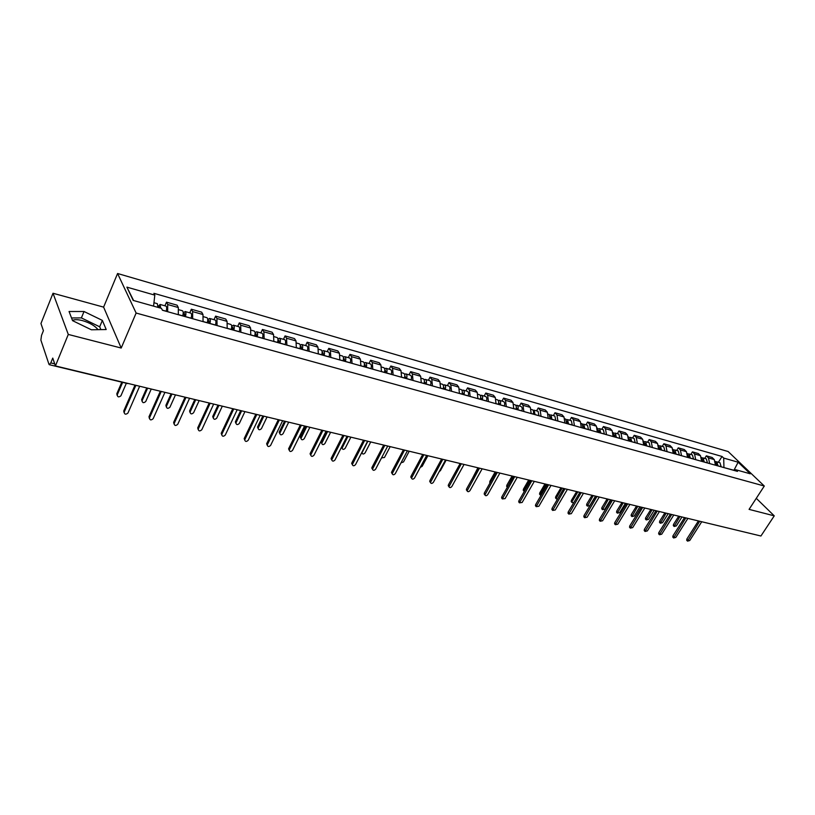 <?xml version="1.0" encoding="UTF-8"?>
<svg xmlns="http://www.w3.org/2000/svg" width="815" height="815" viewBox="0 0 815 815"><rect width="100%" height="100%" fill="white"/><g stroke="black" fill="none" stroke-linecap="round" stroke-linejoin="round"><path stroke-width="1.22" d="M72.464 320.397C74.573 319.378 77.904 319.449 82.468 320.611C89.894 322.822 95.07 325.847 97.983 329.668M53.016 293.257L68.287 334.435L55.42 365.935L760.925 536.005L774.25 515.844L749.077 509.375L764.297 486.025L728.131 451.53L117.584 273.504L103.607 307.123L53.016 293.257L40.954 323.514L43.409 330.696L41.524 335.393L40.872 340.069L48.941 364.244L49.318 364.702L50.785 362.909L54.717 363.857M68.287 334.435L121.211 348.036L136.125 313.041L764.297 486.025M55.42 365.935L52.751 358.091L50.785 362.909M774.25 515.844L756.279 498.332M751.196 533.662L712.585 524.351M715.478 465.222L714.276 459.579L712.137 457.48L706.33 455.829L708.469 457.928L709.651 463.592M704.71 458.407L706.33 455.829M701.644 461.341L700.472 455.656L698.333 453.548L692.424 451.867L694.553 453.986L695.715 459.68M690.804 454.475L692.424 451.867M687.565 457.398L686.413 451.673L684.294 449.554L678.274 447.843L680.382 449.962L681.523 455.707M676.654 450.471L678.274 447.843M673.221 453.374L672.09 447.608L669.981 445.479L663.858 443.737L665.957 445.866L667.077 451.653M662.228 446.396L663.858 443.737M658.612 449.289L657.511 443.472L655.413 441.333L649.168 439.56L651.256 441.699L652.346 447.527M647.548 442.239L649.168 439.56M643.728 445.112L642.648 439.254L640.57 437.105L634.213 435.302L636.281 437.451L637.35 443.329M632.583 438.012L634.213 435.302M628.569 440.864L627.509 434.966L625.451 432.806L618.972 430.962L621.02 433.122L622.069 439.041M617.332 433.702L618.972 430.962M613.114 436.534L612.085 430.585L610.038 428.415L603.436 426.54L605.464 428.71L606.482 434.68M601.796 429.311L603.436 426.54M597.354 432.123L596.356 426.123L594.339 423.953L587.595 422.027L589.612 424.207L590.6 430.228M585.965 424.839L587.595 422.027M581.299 427.62L580.331 421.579L578.324 419.389L571.458 417.433L573.454 419.623L574.412 425.685M569.817 420.275L571.458 417.433M564.917 423.036L563.98 416.944L562.004 414.743L554.995 412.747L556.971 414.947L557.898 421.06M553.354 415.619L554.995 412.747M548.22 418.35L547.313 412.207L545.347 410.006L538.206 407.969L540.151 410.179L541.048 416.343M536.565 410.872L538.206 407.969M531.176 413.572L530.3 407.388L528.365 405.167L521.08 403.099L523.006 405.32L523.862 411.524M519.44 406.033L521.08 403.099M513.796 408.702L512.951 402.467L511.046 400.236L503.609 398.117L505.504 400.348L506.329 406.614M501.969 401.092L503.609 398.117M496.05 403.731L495.245 397.445L493.37 395.204L485.781 393.044L487.645 395.285L488.44 401.601M484.141 396.049L485.781 393.044M477.947 398.657L477.183 392.31L475.328 390.069L467.576 387.869L469.42 390.11L470.163 396.477M465.936 390.905L467.576 387.869M459.456 393.482L458.733 387.084L456.909 384.823L448.994 382.581L450.807 384.833L451.51 391.251M447.353 385.658L448.994 382.581M440.569 388.185L439.896 381.736L438.103 379.474L430.025 377.172L431.797 379.444L432.459 385.913M428.384 380.289L430.025 377.172M421.294 382.785L420.652 376.275L418.89 374.004L410.648 371.66L412.39 373.932L413.001 380.462M409.008 374.808L410.648 371.66M401.591 377.264L401 370.703L399.269 368.421L390.843 366.027L392.555 368.309L393.125 374.89M389.213 369.215L390.843 366.027M381.461 371.62L380.911 365.008L379.23 362.716L370.611 360.261L372.282 362.563L372.801 369.195M368.981 363.5L370.611 360.261M360.882 365.853L360.393 359.181L358.743 356.889L349.941 354.382L351.571 356.685L352.039 363.378M348.311 357.653L349.941 354.382M339.845 359.965L339.407 353.231L337.797 350.919L328.802 348.362L330.391 350.674L330.798 357.428M327.172 351.683L328.802 348.362M318.329 353.934L317.952 347.149L316.383 344.827L307.184 342.208L308.722 344.531L309.089 351.346M305.564 345.57L307.184 342.208M296.324 347.771L296.008 340.914L294.49 338.592L285.077 335.912L286.564 338.245L286.87 345.112M283.457 339.325L285.077 335.912M273.82 341.465L273.555 334.547L272.088 332.214L262.45 329.474L263.897 331.807L264.131 338.745M260.841 332.928L262.45 329.474M250.775 335.006L250.582 328.038L249.166 325.694L239.304 322.883L240.7 325.226L240.863 332.225M237.695 326.387L239.304 322.883M227.191 328.394L227.059 321.365L225.704 319.011L215.608 316.139L216.943 318.492L217.045 325.552M214.009 319.684L215.608 316.139M203.047 321.63L202.986 314.529L201.682 312.176L191.342 309.231L192.625 311.595L192.656 318.716M189.752 312.828L191.342 309.231M178.312 314.702L178.322 307.53L177.079 305.177L166.494 302.161L167.707 304.525L167.666 311.717M164.905 305.808L166.494 302.161M733.765 470.235L723.771 467.545M723.934 467.29L723.7 458.071L738.135 462.207L750.279 473.81L735.772 469.735L733.571 470.286M133.609 300.531L126.896 287.135L133.181 300.409L161.482 308.365L162.44 310.25L737.483 471.386L735.772 469.735M126.896 287.135L154.809 295.132L153.556 306.134M723.7 458.071L722.029 456.471L153.892 293.308L154.809 295.132M117.584 273.504L136.125 313.041M754.476 501.093L754.904 500.441M103.607 307.123L121.211 348.036M72.566 320.662L91.382 329.78L106.205 329.535L102.364 320.407L84.027 311.503L69.061 311.503L72.566 320.662M733.989 470.184L738.135 462.207M718.372 462.268L722.029 456.471M100.877 329.617L99.695 326.795L81.398 317.911L71.537 317.962M81.398 317.911L84.027 311.503M99.695 326.795L102.364 320.407M686.882 540.437L686.821 539.112L698.414 520.928M699.718 521.243L687.524 541.129L689.735 540.539L701.746 521.732M716.854 465.61L716.854 463.806M718.035 465.936L716.823 461.83L716.028 461.789M721.173 466.812L719.961 462.716L716.823 461.83M679.965 516.486L674.148 526.49L676.338 525.92L681.982 516.975M716.558 465.518L715.387 461.422M673.536 525.818L673.455 524.503L678.712 516.18M672.996 537.279L672.915 535.954L684.529 517.586M685.833 517.902L673.618 537.971L675.859 537.391L687.891 518.401M658.846 534.08L658.754 532.725L670.388 514.173M671.692 514.489L659.447 534.752L661.729 534.182L673.791 514.999M703.131 461.759L703.101 459.894M704.303 462.085L703.101 457.949L702.286 457.918M707.491 462.981L706.289 458.845L703.101 457.949M666.15 513.155L660.323 523.25L662.544 522.68L668.208 513.654M702.795 461.667L701.562 457.51M659.732 522.588L659.641 521.264L664.897 512.849M689.144 457.836L689.082 455.911M690.315 458.173L689.133 453.996L688.298 453.975M693.565 459.079L692.383 454.913L689.133 453.996M652.092 509.762L646.254 519.939L648.516 519.389L654.18 510.272M688.777 457.735L687.493 453.537M645.684 519.298L645.582 517.953L650.839 509.467M644.451 530.809L644.339 529.444L655.994 510.71M657.287 511.015L645.032 531.472L647.355 530.911L659.427 511.535M629.791 527.488L629.659 526.103L641.334 507.175M642.617 507.48L630.341 528.13L632.705 527.59L644.797 508.01M614.856 524.096L614.714 522.7L626.399 503.568M627.672 503.884L615.386 524.717L617.79 524.198L629.893 504.414M674.912 453.853L674.82 451.867M676.073 454.179L674.912 449.982L674.056 449.962M679.384 455.106L678.212 450.909L674.912 449.982M637.778 506.319L631.931 516.578L634.223 516.048L639.897 506.828M674.504 453.741L673.17 449.483M631.38 515.946L631.258 514.591L636.535 506.013M660.405 449.788L660.293 447.751M661.566 450.114L660.425 445.887L659.549 445.866M664.938 451.062L663.787 446.834L660.425 445.887M623.2 502.804L617.352 513.155L619.685 512.635L625.37 503.324M659.967 449.666L658.571 445.357M616.823 512.543L616.69 511.168L621.967 502.498M645.633 445.652L645.48 443.554M646.794 445.968L645.663 441.71L644.777 441.71M650.227 446.936L649.097 442.677L645.663 441.71M608.357 499.228L602.499 509.66L604.873 509.161L610.567 499.758M645.164 445.52L643.707 441.16M601.99 509.069L601.847 507.684L607.134 498.923M599.636 520.653L599.483 519.236L611.179 499.901M612.452 500.206L600.146 521.254L602.591 520.754L614.714 500.756M630.586 441.435L630.403 439.285M631.737 441.75L630.627 437.461L629.72 437.461M635.231 442.739L634.121 438.45L630.627 437.461M593.249 495.581L587.37 506.105L589.795 505.626L595.49 496.121M630.077 441.292L628.559 436.871M586.892 505.534L586.729 504.128L592.016 495.286M584.141 517.138L583.958 515.701L595.673 496.162M596.937 496.467L584.61 517.708L587.106 517.23L599.249 497.028M615.254 437.135L615.03 434.935M616.395 437.451L615.305 433.132L614.378 433.142M619.96 438.45L618.87 434.14L615.305 433.132M577.845 491.873L572.14 501.49L571.967 502.478L573.699 502.753M614.704 436.983L613.114 432.51M571.519 501.938L571.335 500.512L576.633 491.577M568.34 513.562L568.147 512.105L579.873 492.352M581.126 492.657L568.789 514.102L571.325 513.654L583.479 493.228M599.616 432.755L599.371 430.514M600.757 433.071L599.687 428.71L598.74 428.741M604.394 434.089L603.324 429.739L599.687 428.71M562.156 488.083L556.451 497.802L556.278 498.79L557.379 499.34M599.035 432.592L597.375 428.058M555.85 498.271L555.657 496.824L560.954 487.798M552.244 509.905L552.03 508.438L563.766 488.47M565.009 488.776L552.662 510.424L555.239 509.996L567.403 489.357M583.683 428.293L583.397 426.001M584.813 428.609L583.774 424.218L582.807 424.258M588.522 429.648L587.472 425.257L583.774 424.218M546.172 484.232L540.467 494.053L540.895 495.602M583.061 428.109L582.022 423.719L581.329 423.525M539.897 494.532L539.673 493.075L544.97 483.947M535.832 506.186L535.598 504.699L547.344 484.518M548.577 484.813L536.219 506.675L538.847 506.278L551.022 485.404M519.104 502.397L518.839 500.889L530.585 480.473M531.818 480.769L519.45 502.845L522.13 502.478L534.314 481.37M502.04 498.525L501.755 496.997L513.511 476.357M514.723 476.653L502.356 498.943L505.086 498.607L517.27 477.264M484.64 494.583L484.334 493.034L496.08 472.16M497.293 472.445L484.915 494.95C485.587 496.05 486.514 495.958 487.696 494.654L499.88 473.077M466.883 490.559L466.547 488.98L478.303 467.871M479.495 468.156L467.117 490.885C467.79 492.036 468.737 491.954 469.96 490.63L482.144 468.798M448.77 486.453L448.403 484.854L460.149 463.501M461.331 463.786L448.963 486.728C449.625 487.94 450.593 487.879 451.856 486.514L464.041 464.438M567.444 423.739L567.118 421.406M568.564 424.055L567.546 419.623L566.547 419.684M572.334 425.114L571.315 420.693L567.546 419.623M529.882 480.31L524.167 490.233L524.208 491.567M566.771 423.545L565.753 419.124L564.968 418.9M523.627 490.732L523.383 489.245L528.691 480.015M550.869 419.093L550.512 416.73M551.989 419.409L550.991 414.947L549.982 415.018M555.84 420.489L554.842 416.037L550.991 414.947M513.267 476.306L507.358 487.156M550.156 418.89L549.167 414.438L548.281 414.183M507.052 486.85L506.787 485.343L512.095 476.021M533.978 414.356L533.581 411.962M535.078 414.672L534.11 410.179L533.071 410.271M539.01 415.772L538.043 411.29L534.11 410.179M533.214 414.142L533.244 414.071C533.876 411.789 533.55 410.312 532.256 409.65L531.268 409.375M490.07 482.847L489.856 481.37L495.163 471.936M516.741 409.527L516.303 407.103M517.831 409.833L517.861 409.762C518.503 407.459 518.177 405.972 516.893 405.31L515.824 405.422M521.845 410.964L521.865 410.882C522.507 408.59 522.191 407.103 520.897 406.44L516.893 405.31M515.926 409.303L515.956 409.232C516.598 406.919 516.282 405.432 514.999 404.77L513.898 404.464M472.466 478.354L477.906 467.779M499.147 404.597L498.668 402.141M500.227 404.902L500.257 404.831C500.909 402.498 500.593 401 499.32 400.338L498.23 400.481M504.322 406.053L504.353 405.972C504.994 403.649 504.689 402.162 503.405 401.5L499.32 400.338M458.142 475.114L464.071 464.438M498.291 404.362L498.322 404.281C498.963 401.958 498.658 400.46 497.384 399.798L496.172 399.452M481.196 399.574L480.677 397.099M482.266 399.87L482.297 399.798C482.949 397.445 482.653 395.937 481.39 395.275L480.269 395.438M486.443 401.041L486.474 400.97C487.126 398.616 486.82 397.119 485.567 396.457L481.39 395.275M439.224 471.6L440.446 470.601L446.162 460.118M480.29 399.319L480.32 399.238C480.972 396.885 480.667 395.377 479.414 394.715L478.089 394.338M430.289 482.266L429.892 480.636L441.628 459.028M442.8 459.314L430.432 482.48C431.094 483.764 432.072 483.713 433.386 482.327L445.55 459.976M462.869 394.44L462.299 391.944M463.929 394.735L463.959 394.654C464.621 392.28 464.326 390.762 463.083 390.1L461.932 390.293M468.197 395.927L468.228 395.856C468.88 393.482 468.594 391.964 467.341 391.302L463.083 390.1M420.245 467.403L422.17 466.323L427.875 455.717M461.911 394.165L461.942 394.093C462.604 391.709 462.309 390.191 461.066 389.529L459.619 389.122M411.412 477.987L410.984 476.337L422.72 454.475M423.871 454.75L411.524 478.14C412.166 479.495 413.164 479.464 414.519 478.038L426.683 455.432M444.165 389.193L443.543 386.697M445.214 389.488L445.235 389.407C445.907 387.003 445.622 385.475 444.399 384.812L443.217 385.047M449.564 390.711L449.595 390.63C450.257 388.235 449.972 386.707 448.749 386.045L444.399 384.812M401.011 462.849L403.517 461.942L409.222 451.215M443.146 388.908L443.177 388.826C443.839 386.422 443.564 384.894 442.341 384.232L440.762 383.784M392.147 473.617L391.679 471.946L403.405 449.819M404.546 450.094L392.209 473.709C392.84 475.135 393.859 475.125 395.265 473.668L407.419 450.787M425.053 383.834L424.391 381.349M426.092 384.13L426.123 384.048C426.795 381.624 426.52 380.075 425.318 379.423L424.095 379.688M430.534 385.373L430.565 385.291C431.237 382.877 430.962 381.339 429.75 380.676L425.318 379.423M381.532 457.877L384.486 457.48L390.181 446.63M423.983 383.539L424.014 383.457C424.686 381.033 424.411 379.484 423.209 378.822L421.498 378.343M372.465 469.155L371.966 467.453L383.671 445.061M384.802 445.336L372.486 469.185C373.107 470.683 374.146 470.683 375.603 469.206L387.736 446.039M405.544 378.374L404.821 375.898M406.563 378.659L406.583 378.578C407.266 376.123 407.011 374.564 405.819 373.912L404.566 374.228M411.106 379.933L411.127 379.851C411.809 377.406 411.544 375.847 410.353 375.195L405.819 373.912M367.84 441.241L361.972 452.885C362.594 454.373 363.622 454.393 365.049 452.926L370.733 441.944M404.403 378.048L404.434 377.977C405.116 375.511 404.861 373.963 403.67 373.301L401.826 372.781M352.335 464.591L351.836 462.879L363.521 440.202M364.621 440.467L352.335 464.55C352.936 466.129 353.995 466.16 355.513 464.642L367.626 441.19M385.597 372.781L385.352 370.224L384.823 370.336M386.605 373.066L386.636 372.985C387.319 370.499 387.074 368.93 385.903 368.278L384.609 368.655M391.251 374.37L391.271 374.289C391.954 371.813 391.709 370.244 390.538 369.592L385.903 368.278M347.923 436.443L342.076 448.169C342.677 449.737 343.716 449.768 345.203 448.27L350.878 437.156M384.405 372.445L384.436 372.363C385.118 369.878 384.874 368.309 383.702 367.657L381.715 367.096M342.066 448.219L341.424 447.333M331.746 459.915L331.257 458.193L342.921 435.241M344.012 435.495L331.756 459.823C332.337 461.484 333.406 461.535 334.985 459.976L347.078 436.239M365.222 367.076L364.998 364.499L364.387 364.672M366.21 367.351L366.241 367.27C366.933 364.763 366.699 363.174 365.548 362.522L364.213 362.96M370.957 368.675L370.988 368.594C371.671 366.098 371.436 364.519 370.285 363.867L365.548 362.522M327.579 431.543L321.752 443.34C322.332 444.99 323.392 445.051 324.93 443.523L330.605 432.266M363.959 366.719L363.989 366.638C364.682 364.122 364.448 362.543 363.307 361.891L361.167 361.289M321.742 443.452L321.273 441.761L326.53 431.288M310.698 455.127L310.23 453.405L321.864 430.157M322.934 430.422L310.719 454.974C311.269 456.726 312.369 456.808 313.999 455.218L326.071 431.176M344.388 361.239L344.185 358.631L343.482 358.906M345.366 361.503L345.387 361.422C346.09 358.885 345.876 357.296 344.745 356.644L343.36 357.153M350.216 362.869L350.246 362.787C350.939 360.25 350.725 358.661 349.584 358.019L344.745 356.644M306.786 426.53L300.99 438.409C301.54 440.141 302.62 440.232 304.229 438.664L309.883 427.274M343.064 360.862L343.095 360.78C343.787 358.243 343.573 356.644 342.453 356.002L340.15 355.35M300.969 438.582L300.521 436.881L305.768 426.276M289.193 450.237L288.734 448.515L300.338 424.972M301.397 425.226L289.213 450.023C289.743 451.867 290.853 451.968 292.554 450.338L304.596 426.001M323.097 355.269L322.913 352.64L322.108 353.048M324.044 355.534L324.075 355.452C324.778 352.885 324.584 351.275 323.474 350.633L322.037 351.224M329.005 356.929L329.036 356.838C329.739 354.281 329.535 352.681 328.425 352.029L323.474 350.633M285.545 421.406L279.779 433.366C280.299 435.19 281.399 435.302 283.07 433.702L288.714 422.17M321.701 354.871L321.721 354.79C322.434 352.223 322.231 350.613 321.13 349.971L318.665 349.278M279.749 433.6L279.311 431.899L284.547 421.161M267.198 445.235L266.75 443.513L278.322 419.664M279.362 419.919L267.238 444.959C267.728 446.895 268.858 447.028 270.631 445.367L282.642 420.703M301.316 349.166L301.153 346.518L300.236 347.109M302.253 349.431L302.273 349.34C302.986 346.742 302.803 345.122 301.723 344.48L300.226 345.173M307.326 350.847L307.357 350.766C308.06 348.178 307.876 346.558 306.786 345.917L301.723 344.48M263.836 416.17L258.1 428.211C258.589 430.126 259.7 430.259 261.442 428.629L267.065 416.954M299.849 348.749L299.869 348.667C300.582 346.069 300.399 344.45 299.319 343.808L296.701 343.064M258.06 428.507L257.632 426.805L262.848 415.935M244.704 440.12L244.276 438.399L255.808 414.234M256.817 414.478L244.755 439.784C245.203 441.801 246.354 441.964 248.208 440.273L260.168 415.293M279.036 342.921L278.893 340.252L277.844 341.128M279.953 343.176L279.983 343.095C280.696 340.466 280.523 338.836 279.474 338.194L277.915 339.009M285.138 344.633L285.169 344.551C285.882 341.933 285.708 340.303 284.649 339.661L279.474 338.194M241.637 410.821L235.932 422.944C236.391 424.941 237.522 425.114 239.335 423.443L244.938 411.616M277.487 342.494L277.518 342.402C278.231 339.774 278.068 338.144 277.019 337.502L274.217 336.707M235.881 423.291L235.372 421.864L240.67 410.587M221.69 434.874L221.283 433.162L232.774 408.682M233.752 408.916L221.762 434.477C222.169 436.596 223.341 436.789 225.266 435.057L237.185 409.751M256.236 336.534L256.124 333.844L254.963 334.731M257.132 336.789L257.163 336.697C257.886 334.038 257.734 332.398 256.705 331.756L255.075 332.714M262.44 338.276L262.471 338.184C263.194 335.536 263.041 333.895 262.002 333.254L256.705 331.756M254.942 334.812L256.542 335.26M218.929 405.35L213.275 417.545C213.683 419.644 214.834 419.847 216.729 418.146L222.312 406.165M254.616 336.075L254.637 335.994C255.37 333.335 255.217 331.685 254.188 331.053L251.203 330.207M213.204 417.963L212.735 416.465L217.992 405.126M198.137 429.515L197.75 427.804L209.19 402.997M210.148 403.231L198.239 429.047C198.595 431.267 199.777 431.492 201.794 429.729L213.662 404.077M232.907 329.994L232.815 327.284L231.582 328.017M233.773 330.238L233.803 330.156C234.537 327.467 234.404 325.806 233.406 325.175L231.694 326.316M239.213 331.766L239.243 331.674C239.977 328.995 239.834 327.335 238.826 326.703L233.406 325.175M231.531 328.241L233.222 328.71M195.712 399.747L190.109 412.033C190.466 414.224 191.627 414.458 193.603 412.726L199.166 400.583M231.195 329.515L231.226 329.433C231.959 326.734 231.827 325.073 230.828 324.441L227.66 323.545M190.017 412.512L189.589 410.943L194.795 399.533M174.033 424.024L173.646 422.364L185.046 397.18M185.983 397.404L174.155 423.494C174.461 425.807 175.663 426.072 177.762 424.279L189.579 398.27M209.017 323.3L208.956 320.56L207.896 321.599L207.631 321.12M209.863 323.545L209.893 323.453C210.637 320.733 210.514 319.052 209.547 318.431L207.743 319.806M215.435 325.103L215.466 325.012C216.199 322.302 216.077 320.631 215.109 320L209.547 318.431M207.57 321.507L209.333 322.007M171.945 394.022L166.403 406.39C166.708 408.672 167.89 408.936 169.948 407.174L175.48 394.878M207.224 322.801L207.255 322.709C207.998 319.989 207.886 318.308 206.918 317.687L203.536 316.729M166.28 406.919L165.924 405.259L171.058 393.808M149.359 418.39L149.002 416.71L160.331 391.22M161.238 391.434L149.491 417.851C149.766 420.214 150.989 420.509 153.149 418.716L164.925 392.331M184.557 316.444L184.526 313.683L183.487 314.743L183.12 314.05M185.382 316.678L185.412 316.587C186.156 313.836 186.064 312.145 185.127 311.524L183.202 313.204M191.087 318.278L191.107 318.186C191.851 315.436 191.759 313.755 190.812 313.133L185.127 311.524M183.018 314.61L184.883 315.13M147.627 388.154L142.126 400.654C142.401 402.987 143.603 403.282 145.732 401.53L151.244 389.03M182.672 315.925L182.703 315.833C183.446 313.072 183.355 311.381 182.428 310.76L178.842 309.751M141.993 401.204L141.657 399.554L146.761 387.95M124.084 412.624L123.748 410.964L135.005 385.118M135.881 385.332L124.206 412.115C124.471 414.468 125.704 414.794 127.924 413.083L139.66 386.239M159.852 307.897L159.506 306.634L158.558 307.54M166.138 311.289L166.168 311.198C166.922 308.416 166.841 306.715 165.934 306.094L160.107 304.453L158.029 306.572M160.677 308.131L160.107 304.453M122.637 382.367L117.258 394.827C117.523 397.16 118.735 397.486 120.915 395.805L126.345 383.264M157.916 307.357L157.336 303.669L153.943 302.711M117.136 395.356L116.82 393.727L121.802 382.164M158.365 307.479L158.008 306.776M192.625 311.595L202.986 314.529M216.943 318.492L227.059 321.365M240.7 325.226L250.582 328.038M263.897 331.807L273.555 334.547M286.564 338.245L296.008 340.914M308.722 344.531L317.952 347.149M330.391 350.674L339.407 353.231M351.571 356.685L360.393 359.181M372.282 362.563L380.911 365.008M392.555 368.309L401 370.703M412.39 373.932L420.652 376.275M431.797 379.444L439.896 381.736M450.807 384.833L458.733 387.084M469.42 390.11L477.183 392.31M487.645 395.285L495.245 397.445M505.504 400.348L512.951 402.467M523.006 405.32L530.3 407.388M540.151 410.179L547.313 412.207M556.971 414.947L563.98 416.944M573.454 419.623L580.331 421.579M589.612 424.207L596.356 426.123M605.464 428.71L612.085 430.585M621.02 433.122L627.509 434.966M636.281 437.451L642.648 439.254M651.256 441.699L657.511 443.472M665.957 445.866L672.09 447.608M680.382 449.962L686.413 451.673M694.553 453.986L700.472 455.656M708.469 457.928L714.276 459.579M167.707 304.525L178.322 307.53M128.923 383.651L128.189 383.478M687.707 540.08L686.821 539.112M718.066 465.874L721.193 466.751M715.489 465.151L716.579 465.457M673.455 524.503L674.321 525.441M673.791 536.922L672.915 535.954M659.63 533.703L658.754 532.725M704.323 462.024L707.522 462.92M701.664 461.27L702.815 461.596M659.641 521.264L660.496 522.201M690.346 458.101L693.596 459.008M687.575 457.327L688.797 457.673M645.582 517.953L646.417 518.9M645.205 530.433L644.339 529.444M630.525 527.091L629.659 526.103M615.559 523.699L614.714 522.7M676.104 454.108L679.404 455.035M673.241 453.303L674.535 453.67M631.258 514.591L632.104 515.549M661.597 450.043L664.969 450.99M658.632 449.218L659.997 449.595M616.69 511.168L617.515 512.126M646.815 445.907L650.248 446.865M643.748 445.041L645.185 445.448M601.847 507.684L602.672 508.642M600.329 520.235L599.483 519.236M631.757 441.679L635.262 442.667M628.579 440.793L630.097 441.221M586.729 504.128L587.544 505.096M584.793 516.71L583.958 515.701M614.979 435.944L615.498 436.096M616.415 437.38L619.981 438.378M613.125 436.463L614.724 436.911M571.335 500.512L572.14 501.49M568.972 513.114L568.147 512.105M599.31 431.543L599.871 431.706M600.777 432.999L604.414 434.018M597.375 432.042L599.056 432.521M555.657 496.824L556.451 497.802M552.845 509.457L552.03 508.438M583.336 427.06L583.937 427.223M584.844 428.537L588.542 429.576M581.319 427.549L583.082 428.038M539.673 493.075L540.467 494.053M536.402 505.718L535.598 504.699M519.644 501.918L518.839 500.889M502.549 498.026L501.755 496.997M485.108 494.073L484.334 493.034M467.311 490.029L466.547 488.98M449.157 485.903L448.403 484.854M567.057 422.486L567.698 422.669M568.585 423.973L572.364 425.033M564.938 422.954L566.792 423.474M523.383 489.245L524.167 490.233M550.451 417.82L551.134 418.014M552.01 419.328L555.861 420.418M548.23 418.278L550.186 418.818M506.787 485.343L507.551 486.341M533.509 413.062L534.232 413.266M535.109 414.591L539.041 415.701M531.197 413.5L533.244 414.071M489.856 481.37L490.457 482.154M516.221 408.203L517.005 408.427M517.861 409.762L521.865 410.882M513.807 408.631L515.956 409.232M498.586 403.252L499.412 403.486M500.257 404.831L504.353 405.972M496.07 403.659L498.322 404.281M480.585 398.199L481.471 398.443M482.297 399.798L486.474 400.97M477.957 398.576L480.32 399.238M430.626 481.696L429.892 480.636M462.217 393.034L463.144 393.299M463.959 394.654L468.228 395.856M459.477 393.401L461.942 394.093M411.707 477.407L410.984 476.337M443.452 387.767L444.44 388.042M445.235 389.407L449.595 390.63M440.589 388.103L443.177 388.826M392.392 473.016L391.679 471.946M424.289 382.388L425.338 382.673M426.123 384.048L430.565 385.291M421.304 382.704L424.014 383.457M372.659 468.533L371.966 467.453M404.719 376.887L405.819 377.192M406.583 378.578L411.127 379.851M401.612 377.182L404.434 377.977M352.508 463.959L351.836 462.879M384.721 371.263L385.882 371.599M386.636 372.985L391.271 374.289M381.481 371.538L384.436 372.363M341.719 446.752L342.239 447.578M331.919 459.283L331.257 458.193M364.274 365.528L365.507 365.874M366.241 367.27L370.988 368.594M360.902 365.772L363.989 366.638M321.273 441.761L321.905 442.81M310.872 454.505L310.23 453.405M343.38 359.66L344.684 360.026M345.387 361.422L350.246 362.787M339.865 359.873L343.095 360.78M300.521 436.881L301.132 437.94M289.356 449.615L288.734 448.515M322.017 353.659L323.392 354.036M324.075 355.452L329.036 356.838M318.349 353.842L321.721 354.79M279.311 431.899L279.912 432.959M267.361 444.623L266.75 443.513M300.175 347.516L301.611 347.923M302.273 349.34L307.357 350.766M296.354 347.679L299.869 348.667M257.632 426.805L258.212 427.875M244.857 439.509L244.276 438.399M277.823 341.24L279.341 341.668M279.983 343.095L285.169 344.551M273.84 341.373L277.518 342.402M235.474 421.599L236.034 422.669M221.843 434.283L221.283 433.162M257.163 336.697L262.471 338.184M250.796 334.914L254.637 335.994M212.817 416.282L213.357 417.351M198.29 428.935L197.75 427.804M233.803 330.156L239.243 331.674M227.212 328.302L231.226 329.433M189.64 410.831L190.15 411.911M174.176 423.464L173.666 422.323M209.893 323.453L215.466 325.012M203.067 321.538L207.255 322.709M165.924 405.259L166.423 406.349M149.491 417.851L149.002 416.71M185.412 316.587L191.107 318.186M178.332 314.6L182.703 315.833M141.657 399.554L142.126 400.654M124.206 412.115L123.748 410.964M162.379 310.138L166.168 311.198M116.82 393.727L117.258 394.827M127.711 383.59L49.318 364.702M687.524 541.129L686.648 540.172M673.292 525.553L674.148 526.49M673.618 537.971L672.742 537.004M659.447 534.752L658.581 533.774M659.478 522.303L660.323 523.25M645.409 518.992L646.254 519.939M645.032 531.472L644.166 530.484M630.341 528.13L629.486 527.142M615.386 524.717L614.53 523.729M631.095 515.62L631.931 516.578M616.517 512.197L617.352 513.155M601.674 508.692L602.499 509.66M600.146 521.254L599.3 520.255M586.556 505.137L587.37 506.105M584.61 517.708L583.784 516.71M571.162 501.51L571.967 502.478M568.789 514.102L567.963 513.093M555.473 497.812L556.278 498.79M552.662 510.424L551.847 509.406M539.499 494.033L540.284 495.021M536.219 506.675L535.414 505.646M519.45 502.845L518.656 501.816M502.356 498.943L501.571 497.904M484.915 494.95L484.141 493.91M467.117 490.885L466.353 489.835M448.963 486.728L448.219 485.669M523.21 490.192L523.984 491.18M506.604 486.27L507.327 487.207M489.683 482.266L490.09 482.806M430.432 482.48L429.699 481.421M411.524 478.14L410.791 477.081M392.209 473.709L391.495 472.639M372.486 469.185L371.793 468.105M352.335 464.55L351.662 463.47M341.485 447.221L342.076 448.169M331.756 459.823L331.094 458.733M321.11 442.29L321.752 443.34M310.719 454.974L310.077 453.884M300.368 437.349L300.99 438.409M289.213 450.023L288.591 448.922M279.168 432.307L279.779 433.366M267.238 444.959L266.627 443.859M257.509 427.142L258.1 428.211M244.755 439.784L244.174 438.664M235.372 421.864L235.932 422.944M221.762 434.477L221.201 433.356M212.735 416.465L213.275 417.545M198.239 429.047L197.699 427.926M189.589 410.943L190.109 412.033M174.155 423.494L173.646 422.364M165.914 405.299L166.403 406.39"/></g></svg>
